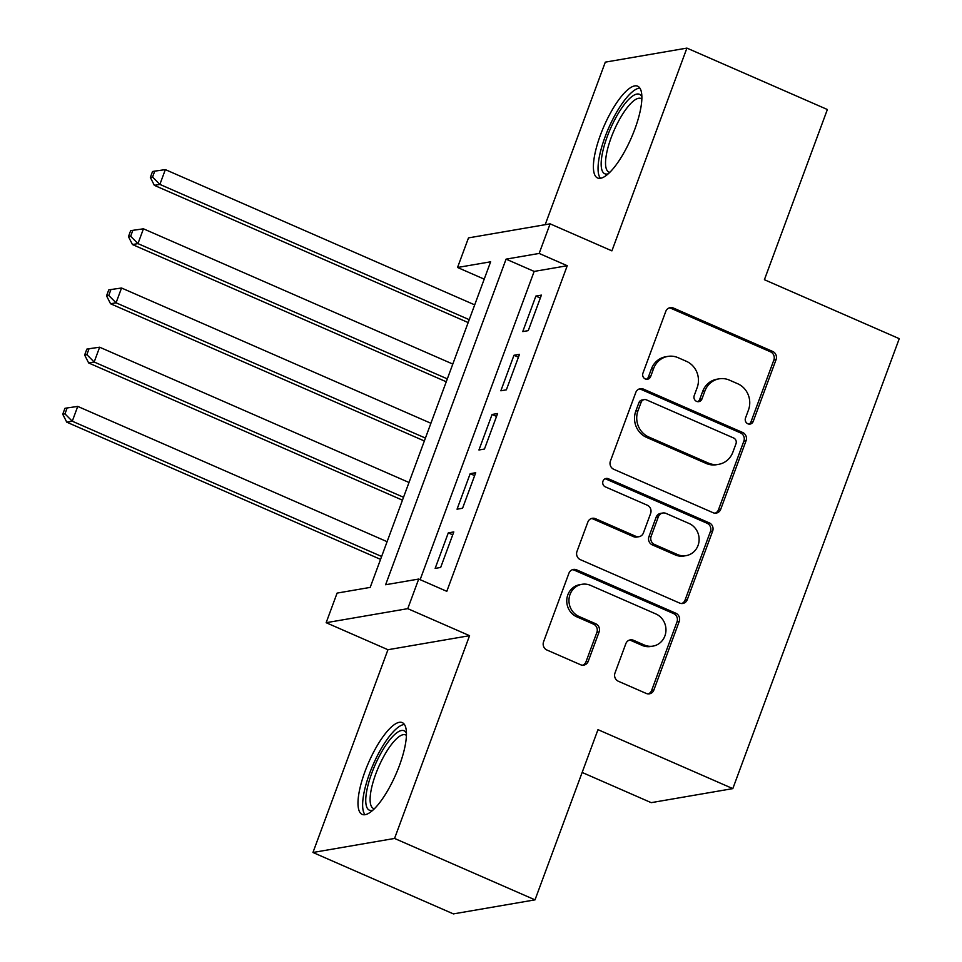 <?xml version="1.0" encoding="UTF-8"?>
<svg xmlns="http://www.w3.org/2000/svg" width="962" height="962" viewBox="0 0 962 962"><rect width="100%" height="100%" fill="white"/><g stroke="black" fill="none" stroke-linecap="round" stroke-linejoin="round"><path stroke-width="1.44" d="M747.859 423.797A4.413 4.137 80.2 0 0 753.222 421.416L776.057 359.668A6.301 5.904 80.2 0 0 772.69 351.443L673.424 308.044A6.301 5.904 80.2 0 0 665.764 311.447L642.929 373.184A4.413 4.137 80.2 0 0 647.534 379.22A4.413 4.137 80.2 0 0 650.649 376.563L653.595 368.566A20.166 18.903 80.2 0 1 667.832 356.409A20.166 18.903 80.2 0 1 678.126 357.696L686.399 361.315A20.166 18.903 80.2 0 1 697.161 387.626L694.215 395.61A4.413 4.137 80.2 0 0 698.821 401.647A4.413 4.137 80.2 0 0 701.935 398.989L704.893 390.993A20.166 18.903 80.2 0 1 719.119 378.836A20.166 18.903 80.2 0 1 729.412 380.122L737.686 383.73A20.166 18.903 80.2 0 1 748.46 410.04L745.502 418.037A4.413 4.137 80.2 0 0 747.859 423.797M748.977 424.098A4.413 4.137 80.2 0 0 751.009 421.789L773.857 360.053A6.301 5.904 80.2 0 0 770.49 351.827L671.223 308.429A6.301 5.904 80.2 0 0 669.119 307.948M646.404 379.244A4.413 4.137 80.2 0 0 648.436 376.936L651.394 368.951L653.595 368.566M697.691 401.671A4.413 4.137 80.2 0 0 699.723 399.362L702.681 391.378L704.893 390.993M399.422 765.536A50.084 14.851 -66.4 0 0 402.284 722.618A50.084 14.851 -66.4 0 0 365.019 771.464A50.084 14.851 -66.4 0 0 362.157 814.393A50.084 14.851 -66.4 0 0 399.422 765.536M634.848 129.124A50.084 14.851 -66.4 0 0 637.698 86.195A50.084 14.851 -66.4 0 0 600.432 135.041A50.084 14.851 -66.4 0 0 597.57 177.97A50.084 14.851 -66.4 0 0 634.848 129.124M614.983 673.027A6.301 5.904 80.2 0 0 618.338 681.252L646.187 693.422A6.301 5.904 80.2 0 0 653.859 690.031L679.22 621.452A6.301 5.904 80.2 0 0 675.853 613.239L576.587 569.829A6.301 5.904 80.2 0 0 568.927 573.232L543.566 641.798A6.301 5.904 80.2 0 0 546.921 650.023L580.567 664.73A6.301 5.904 80.2 0 0 588.227 661.327L599.085 631.986A6.301 5.904 80.2 0 0 595.718 623.761L579.04 616.474A16.859 15.801 80.2 0 1 569.023 598.965A16.859 15.801 80.2 0 1 581.926 584.307A16.859 15.801 80.2 0 1 590.536 585.377L655.892 613.96A16.859 15.801 80.2 0 1 665.896 631.457A16.859 15.801 80.2 0 1 652.994 646.115A16.859 15.801 80.2 0 1 644.384 645.045L633.501 640.283A6.301 5.904 80.2 0 0 625.829 643.686L614.983 673.027M418.71 579.052L407.756 608.657L326.154 622.703L337.097 593.097L370.19 587.397L490.632 261.796L457.539 267.484L468.494 237.891L550.108 223.845L539.153 253.439L506.072 259.139L385.618 584.74L418.71 579.052L446.801 591.329L567.243 265.728L539.153 253.439M550.108 223.845L611.904 250.866L686.916 48.1L827.368 109.512L764.405 279.714L899.254 338.672L732.816 788.612L597.979 729.653L535.016 899.855L394.552 838.443L469.564 635.678L407.756 608.657M713.046 512.698A6.301 5.904 80.2 0 0 720.706 509.307L746.067 440.728A6.301 5.904 80.2 0 0 742.712 432.515L643.446 389.105A6.301 5.904 80.2 0 0 635.774 392.508L610.413 461.075A6.301 5.904 80.2 0 0 613.78 469.3L713.046 512.698M712.65 531.096L687.277 599.663A6.301 5.904 80.2 0 1 679.617 603.066L580.351 559.656A6.301 5.904 80.2 0 1 576.984 551.442L587.842 522.089A6.301 5.904 80.2 0 1 595.502 518.698L635.762 536.291A6.301 5.904 80.2 0 0 643.434 532.9L650.625 513.431A6.301 5.904 80.2 0 0 647.27 505.206L605.351 486.88A4.413 4.137 80.2 0 1 606.108 478.463A4.413 4.137 80.2 0 1 608.357 478.751L709.283 522.871A6.301 5.904 80.2 0 1 712.65 531.096L710.437 531.469L685.076 600.047L687.277 599.663M535.016 899.855L453.403 913.9L312.951 852.488L394.552 838.443M686.916 48.1L605.302 62.145L545.177 224.687M528.258 330.639L541.402 295.118L535.882 296.068L522.751 331.589L528.258 330.639M506.361 389.838L519.504 354.317L513.985 355.267L500.853 390.788L506.361 389.838M484.463 449.038L497.607 413.528L492.087 414.466L478.944 449.988L484.463 449.038M462.566 508.249L475.709 472.727L470.19 473.677L457.046 509.199L462.566 508.249M567.243 265.728L534.163 271.416L420.129 579.677M448.292 532.876L435.149 568.398L440.668 567.448L453.799 531.926L448.292 532.876L452.729 534.812M582.142 772.45L651.202 802.657L732.816 788.612M469.564 635.678L387.951 649.723L312.951 852.488M387.951 649.723L326.154 622.703M484.211 279.148L457.539 267.484M534.163 271.416L506.072 259.139M535.882 296.068L540.331 298.016M513.985 355.267L518.434 357.215M492.087 414.466L496.536 416.414M470.19 473.677L474.639 475.613M719.119 378.836L716.906 379.22A20.166 18.903 80.2 0 0 702.681 391.378M667.832 356.409L665.62 356.794A20.166 18.903 80.2 0 0 651.394 368.951M715.139 513.179A6.301 5.904 80.2 0 0 718.506 509.68L743.866 441.113A6.301 5.904 80.2 0 0 740.499 432.888L641.233 389.49A6.301 5.904 80.2 0 0 639.141 389.009M735.99 443.747A4.413 4.137 80.2 0 0 733.633 437.999L646.5 399.891A4.413 4.137 80.2 0 0 641.137 402.272L638.01 410.702A20.166 18.903 80.2 0 0 648.785 437.013L708.345 463.059A20.166 18.903 80.2 0 0 718.638 464.333A20.166 18.903 80.2 0 0 732.876 452.176L735.99 443.747M644.239 399.615L642.039 400A4.413 4.137 80.2 0 0 638.924 402.657L641.137 402.272M718.638 464.333L716.437 464.718A20.166 18.903 80.2 0 1 706.144 463.431L646.584 437.397A20.166 18.903 80.2 0 1 635.81 411.087L638.924 402.657M681.709 603.547A6.301 5.904 80.2 0 0 685.076 600.047M638.984 536.7L636.772 537.073A6.301 5.904 80.2 0 1 633.561 536.676L593.301 519.071A6.301 5.904 80.2 0 0 591.209 518.59M710.437 531.469A6.301 5.904 80.2 0 0 707.082 523.256L606.156 479.124A4.413 4.137 80.2 0 0 605.038 478.823M677.537 554.557A16.859 15.801 80.2 0 0 686.146 555.627A16.859 15.801 80.2 0 0 699.049 540.981A16.859 15.801 80.2 0 0 689.045 523.472L666.017 513.407A6.301 5.904 80.2 0 0 658.345 516.81L651.154 536.267A6.301 5.904 80.2 0 0 654.509 544.492L677.537 554.557L675.336 554.942A16.859 15.801 80.2 0 0 683.946 556.012L686.146 555.627M662.794 513.011L660.593 513.383A6.301 5.904 80.2 0 0 656.144 517.183L658.345 516.81M675.336 554.942L652.308 544.877A6.301 5.904 80.2 0 1 648.941 536.652L656.144 517.183M652.994 646.115L650.793 646.488A16.859 15.801 80.2 0 1 642.183 645.418L631.288 640.656A6.301 5.904 80.2 0 0 629.196 640.187M581.926 584.307L579.725 584.692A16.859 15.801 80.2 0 0 566.822 599.35A16.859 15.801 80.2 0 0 576.827 616.846L579.04 616.474M582.659 665.211A6.301 5.904 80.2 0 0 586.026 661.712L596.885 632.371A6.301 5.904 80.2 0 0 593.518 624.146L576.827 616.846M648.292 693.903A6.301 5.904 80.2 0 0 651.647 690.403L677.02 621.837A6.301 5.904 80.2 0 0 673.653 613.612L574.386 570.213A6.301 5.904 80.2 0 0 572.282 569.732M474.699 304.87L165.344 169.613L159.872 184.403L154.353 185.353L468.145 322.559M152.549 177.056L154.738 171.14L152.537 171.513L150.349 177.441L152.549 177.056L159.872 184.403L469.215 319.673M154.738 171.14L165.344 169.613M154.353 185.353L150.349 177.441M608.237 173.797A43.338 12.855 113.6 0 1 607.238 136.616A43.338 12.855 113.6 0 1 641.882 96.861M641.846 99.014A40.127 11.905 -66.4 0 0 641.017 98.509A40.127 11.905 -66.4 0 0 611.159 137.65A40.127 11.905 -66.4 0 0 608.862 172.042A40.127 11.905 -66.4 0 0 609.8 172.318M639.862 88.083A49.759 14.755 -66.4 0 0 605.038 136.989A49.759 14.755 -66.4 0 0 600.432 178.283M372.823 810.208A43.338 12.855 113.6 0 1 368.218 784.379A43.338 12.855 113.6 0 1 392.075 737.145A43.338 12.855 113.6 0 1 406.457 733.284M406.433 735.437A40.127 11.905 -66.4 0 0 405.603 734.92A40.127 11.905 -66.4 0 0 394.48 740.836A40.127 11.905 -66.4 0 0 373.677 780.122A40.127 11.905 -66.4 0 0 373.448 808.465A40.127 11.905 -66.4 0 0 374.386 808.729M404.449 724.494A49.759 14.755 -66.4 0 0 392.869 732.202A49.759 14.755 -66.4 0 0 368.133 777.597A49.759 14.755 -66.4 0 0 365.007 814.694M452.801 364.069L143.446 228.812L137.963 243.614L132.455 244.552L446.248 381.77M130.652 236.255L132.84 230.339L130.64 230.724L128.451 236.64L130.652 236.255L137.963 243.614L447.318 378.872M132.84 230.339L143.446 228.812M132.455 244.552L128.451 236.64M430.892 423.268L121.549 288.011L116.065 302.814L110.558 303.764L424.35 440.969M108.754 295.466L110.943 289.538L108.742 289.923L106.541 295.839L108.754 295.466L116.065 302.814L425.42 438.071M110.943 289.538L121.549 288.011M110.558 303.764L106.541 295.839M408.994 482.479L99.639 347.21L94.168 362.013L88.66 362.963L402.453 500.168M86.857 354.665L89.045 348.737L86.833 349.122L84.644 355.038L86.857 354.665L94.168 362.013L403.523 497.27M89.045 348.737L99.639 347.21M88.66 362.963L84.644 355.038M387.097 541.678L77.742 406.409L72.27 421.212L66.751 422.162L380.555 559.367M64.959 413.864L67.148 407.948L64.935 408.321L62.746 414.249L64.959 413.864L72.27 421.212L381.625 556.481M67.148 407.948L77.742 406.409M66.751 422.162L62.746 414.249M751.009 421.789L753.222 421.416M648.436 376.936L650.649 376.563M699.723 399.362L701.935 398.989M671.223 308.429L673.424 308.044M770.49 351.827L772.69 351.443M773.857 360.053L776.057 359.668M641.233 389.49L643.446 389.105M740.499 432.888L742.712 432.515M743.866 441.113L746.067 440.728M718.506 509.68L720.706 509.307M635.81 411.087L638.01 410.702M646.584 437.397L648.785 437.013M706.144 463.431L708.345 463.059M593.301 519.071L595.502 518.698M633.561 536.676L635.762 536.291M606.156 479.124L608.357 478.751M707.082 523.256L709.283 522.871M648.941 536.652L651.154 536.267M652.308 544.877L654.509 544.492M631.288 640.656L633.501 640.283M642.183 645.418L644.384 645.045M593.518 624.146L595.718 623.761M596.885 632.371L599.085 631.986M586.026 661.712L588.227 661.327M574.386 570.213L576.587 569.829M673.653 613.612L675.853 613.239M677.02 621.837L679.22 621.452M651.647 690.403L653.859 690.031"/></g></svg>
